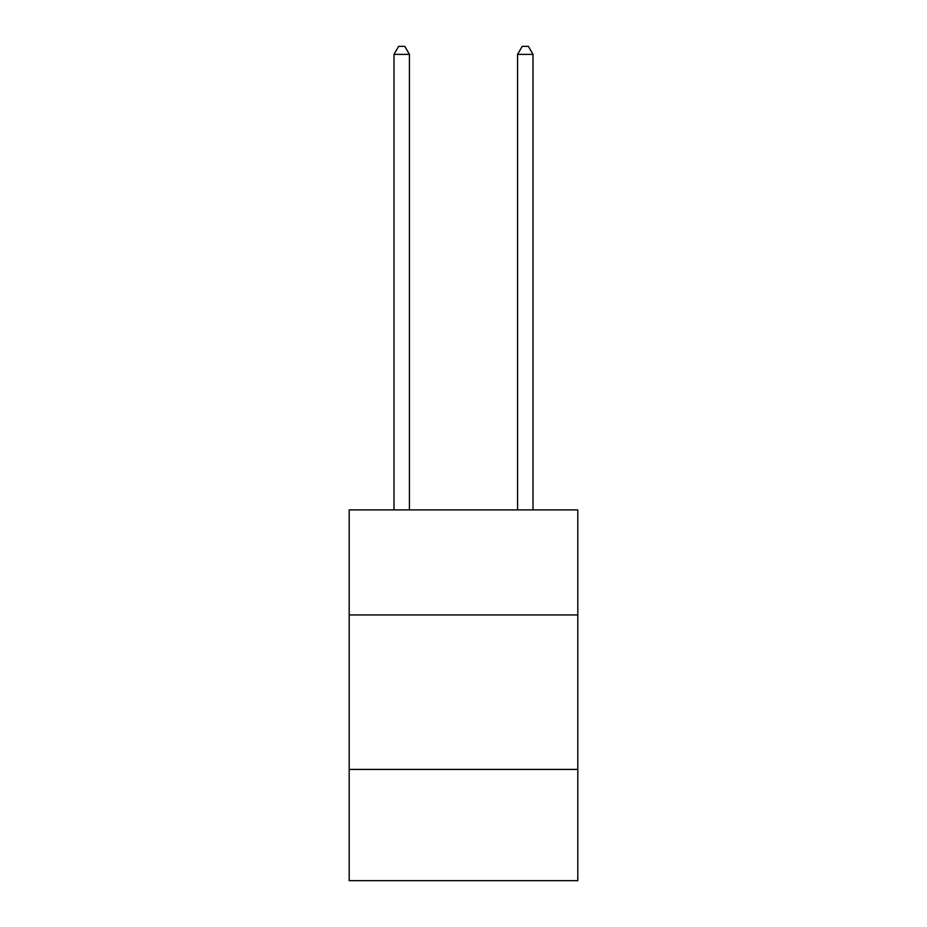 <?xml version="1.0" encoding="UTF-8"?>
<svg xmlns="http://www.w3.org/2000/svg" width="927" height="927" viewBox="0 0 927 927"><rect width="100%" height="100%" fill="white"/><g stroke="black" fill="none" stroke-linecap="round" stroke-linejoin="round"><path stroke-width="1.39" d="M577.811 614.949L577.811 509.908L349.189 509.908L349.189 614.949L577.811 614.949L577.811 880.65L349.189 880.65L349.189 614.949M577.811 769.422L349.189 769.422M533.013 509.908L533.013 54.38L517.567 54.38L517.567 509.908M517.567 54.38L522.202 46.35L528.378 46.35L533.013 54.38M409.433 509.908L409.433 54.38L393.987 54.38L393.987 509.908M393.987 54.38L398.622 46.35L404.798 46.35L409.433 54.38"/></g></svg>
